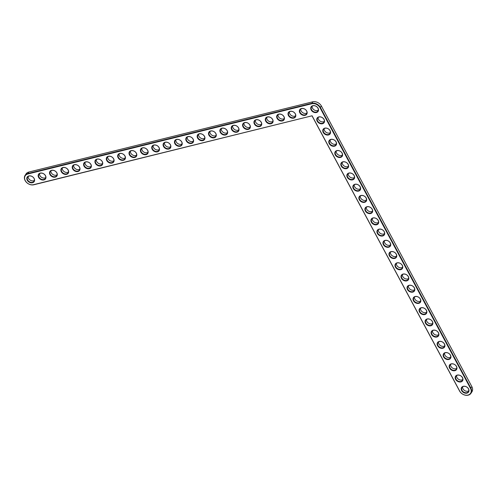 <?xml version="1.0" encoding="UTF-8"?>
<svg xmlns="http://www.w3.org/2000/svg" width="497" height="497" viewBox="0 0 497 497"><rect width="100%" height="100%" fill="white"/><g stroke="black" fill="none" stroke-linecap="round" stroke-linejoin="round"><path stroke-width="0.75" d="M312.085 115.782L33.566 184.679A6.536 5.007 33.1 0 1 25.291 180.672A6.536 5.007 33.1 0 1 27.832 173.993L311.756 103.755A6.536 5.007 33.1 0 1 320.031 107.762L470.504 388.393A6.536 5.007 33.1 0 1 467.963 395.072A6.536 5.007 33.1 0 1 459.688 391.064L312.085 115.782L33.821 184.772A6.865 5.256 33.1 0 1 26.322 182.206A6.865 5.256 33.1 0 1 25.067 175.404A6.865 5.256 33.1 0 1 27.807 173.546L311.731 103.308A6.865 5.256 33.1 0 1 320.416 107.52L470.889 388.145A6.865 5.256 33.1 0 1 470.957 393.301A6.865 5.256 33.1 0 1 465.285 395.183A6.865 5.256 33.1 0 1 459.532 390.953L312.073 115.938M316.452 112.515A4.175 3.199 33.1 0 1 310.718 108.135A4.175 3.199 33.1 0 1 316.701 106.656A4.175 3.199 33.1 0 1 316.452 112.515M322.472 123.734A4.175 3.199 33.1 0 1 316.738 119.361A4.175 3.199 33.1 0 1 322.715 117.876A4.175 3.199 33.1 0 1 322.472 123.734M305.096 115.323A4.175 3.199 33.1 0 1 299.362 110.943A4.175 3.199 33.1 0 1 305.344 109.464A4.175 3.199 33.1 0 1 305.096 115.323M328.492 134.96A4.175 3.199 33.1 0 1 322.758 130.581A4.175 3.199 33.1 0 1 328.734 129.102A4.175 3.199 33.1 0 1 328.492 134.96M293.739 118.131A4.175 3.199 33.1 0 1 288.005 113.751A4.175 3.199 33.1 0 1 293.982 112.272A4.175 3.199 33.1 0 1 293.739 118.131M334.512 146.186A4.175 3.199 33.1 0 1 328.778 141.807A4.175 3.199 33.1 0 1 334.754 140.328A4.175 3.199 33.1 0 1 334.512 146.186M340.526 157.412A4.175 3.199 33.1 0 1 334.792 153.033A4.175 3.199 33.1 0 1 340.774 151.554A4.175 3.199 33.1 0 1 340.526 157.412M346.546 168.638A4.175 3.199 33.1 0 1 340.812 164.258A4.175 3.199 33.1 0 1 346.794 162.78A4.175 3.199 33.1 0 1 346.546 168.638M352.566 179.864A4.175 3.199 33.1 0 1 346.831 175.484A4.175 3.199 33.1 0 1 352.814 174.006A4.175 3.199 33.1 0 1 352.566 179.864M282.383 120.939A4.175 3.199 33.1 0 1 276.649 116.559A4.175 3.199 33.1 0 1 282.625 115.08A4.175 3.199 33.1 0 1 282.383 120.939M271.027 123.747A4.175 3.199 33.1 0 1 265.292 119.373A4.175 3.199 33.1 0 1 271.269 117.888A4.175 3.199 33.1 0 1 271.027 123.747M259.67 126.561A4.175 3.199 33.1 0 1 253.936 122.181A4.175 3.199 33.1 0 1 259.912 120.703A4.175 3.199 33.1 0 1 259.67 126.561M248.314 129.369A4.175 3.199 33.1 0 1 242.579 124.989A4.175 3.199 33.1 0 1 248.556 123.511A4.175 3.199 33.1 0 1 248.314 129.369M358.586 191.09A4.175 3.199 33.1 0 1 352.851 186.71A4.175 3.199 33.1 0 1 358.828 185.232A4.175 3.199 33.1 0 1 358.586 191.09M364.605 202.31A4.175 3.199 33.1 0 1 358.871 197.936A4.175 3.199 33.1 0 1 364.848 196.452A4.175 3.199 33.1 0 1 364.605 202.31M370.625 213.536A4.175 3.199 33.1 0 1 364.891 209.156A4.175 3.199 33.1 0 1 370.868 207.678A4.175 3.199 33.1 0 1 370.625 213.536M376.639 224.762A4.175 3.199 33.1 0 1 370.905 220.382A4.175 3.199 33.1 0 1 376.888 218.904A4.175 3.199 33.1 0 1 376.639 224.762M382.659 235.988A4.175 3.199 33.1 0 1 376.925 231.608A4.175 3.199 33.1 0 1 382.907 230.13A4.175 3.199 33.1 0 1 382.659 235.988M388.679 247.214A4.175 3.199 33.1 0 1 382.945 242.834A4.175 3.199 33.1 0 1 388.927 241.356A4.175 3.199 33.1 0 1 388.679 247.214M236.957 132.177A4.175 3.199 33.1 0 1 231.217 127.797A4.175 3.199 33.1 0 1 237.199 126.319A4.175 3.199 33.1 0 1 236.957 132.177M225.595 134.985A4.175 3.199 33.1 0 1 219.86 130.612A4.175 3.199 33.1 0 1 225.843 129.127A4.175 3.199 33.1 0 1 225.595 134.985M214.238 137.799A4.175 3.199 33.1 0 1 208.504 133.42A4.175 3.199 33.1 0 1 214.487 131.941A4.175 3.199 33.1 0 1 214.238 137.799M202.882 140.608A4.175 3.199 33.1 0 1 197.147 136.228A4.175 3.199 33.1 0 1 203.13 134.749A4.175 3.199 33.1 0 1 202.882 140.608M191.525 143.416A4.175 3.199 33.1 0 1 185.791 139.036A4.175 3.199 33.1 0 1 191.774 137.557A4.175 3.199 33.1 0 1 191.525 143.416M180.169 146.224A4.175 3.199 33.1 0 1 174.435 141.85A4.175 3.199 33.1 0 1 180.417 140.365A4.175 3.199 33.1 0 1 180.169 146.224M394.699 258.44A4.175 3.199 33.1 0 1 388.965 254.06A4.175 3.199 33.1 0 1 394.941 252.582A4.175 3.199 33.1 0 1 394.699 258.44M400.719 269.666A4.175 3.199 33.1 0 1 394.985 265.286A4.175 3.199 33.1 0 1 400.961 263.808A4.175 3.199 33.1 0 1 400.719 269.666M406.739 280.886A4.175 3.199 33.1 0 1 401.004 276.512A4.175 3.199 33.1 0 1 406.981 275.027A4.175 3.199 33.1 0 1 406.739 280.886M412.752 292.112A4.175 3.199 33.1 0 1 407.018 287.732A4.175 3.199 33.1 0 1 413.001 286.253A4.175 3.199 33.1 0 1 412.752 292.112M418.772 303.338A4.175 3.199 33.1 0 1 413.038 298.958A4.175 3.199 33.1 0 1 419.021 297.479A4.175 3.199 33.1 0 1 418.772 303.338M424.792 314.564A4.175 3.199 33.1 0 1 419.058 310.184A4.175 3.199 33.1 0 1 425.041 308.705A4.175 3.199 33.1 0 1 424.792 314.564M430.812 325.79A4.175 3.199 33.1 0 1 425.078 321.41A4.175 3.199 33.1 0 1 431.054 319.931A4.175 3.199 33.1 0 1 430.812 325.79M436.832 337.016A4.175 3.199 33.1 0 1 431.098 332.636A4.175 3.199 33.1 0 1 437.074 331.157A4.175 3.199 33.1 0 1 436.832 337.016M442.852 348.242A4.175 3.199 33.1 0 1 437.118 343.862A4.175 3.199 33.1 0 1 443.094 342.383A4.175 3.199 33.1 0 1 442.852 348.242M448.866 359.468A4.175 3.199 33.1 0 1 443.131 355.088A4.175 3.199 33.1 0 1 449.114 353.609A4.175 3.199 33.1 0 1 448.866 359.468M454.885 370.687A4.175 3.199 33.1 0 1 449.151 366.314A4.175 3.199 33.1 0 1 455.134 364.829A4.175 3.199 33.1 0 1 454.885 370.687M460.905 381.913A4.175 3.199 33.1 0 1 455.171 377.534A4.175 3.199 33.1 0 1 461.154 376.055A4.175 3.199 33.1 0 1 460.905 381.913M466.925 393.139A4.175 3.199 33.1 0 1 461.191 388.76A4.175 3.199 33.1 0 1 467.168 387.281A4.175 3.199 33.1 0 1 466.925 393.139M168.812 149.038A4.175 3.199 33.1 0 1 163.078 144.658A4.175 3.199 33.1 0 1 169.055 143.179A4.175 3.199 33.1 0 1 168.812 149.038M157.456 151.846A4.175 3.199 33.1 0 1 151.722 147.466A4.175 3.199 33.1 0 1 157.698 145.988A4.175 3.199 33.1 0 1 157.456 151.846M146.099 154.654A4.175 3.199 33.1 0 1 140.365 150.274A4.175 3.199 33.1 0 1 146.342 148.796A4.175 3.199 33.1 0 1 146.099 154.654M134.743 157.462A4.175 3.199 33.1 0 1 129.009 153.082A4.175 3.199 33.1 0 1 134.985 151.604A4.175 3.199 33.1 0 1 134.743 157.462M123.386 160.276A4.175 3.199 33.1 0 1 117.652 155.896A4.175 3.199 33.1 0 1 123.629 154.418A4.175 3.199 33.1 0 1 123.386 160.276M112.03 163.084A4.175 3.199 33.1 0 1 106.29 158.705A4.175 3.199 33.1 0 1 112.272 157.226A4.175 3.199 33.1 0 1 112.03 163.084M100.667 165.892A4.175 3.199 33.1 0 1 94.933 161.513A4.175 3.199 33.1 0 1 100.916 160.034A4.175 3.199 33.1 0 1 100.667 165.892M89.311 168.7A4.175 3.199 33.1 0 1 83.577 164.321A4.175 3.199 33.1 0 1 89.559 162.842A4.175 3.199 33.1 0 1 89.311 168.7M77.954 171.515A4.175 3.199 33.1 0 1 72.22 167.135A4.175 3.199 33.1 0 1 78.203 165.656A4.175 3.199 33.1 0 1 77.954 171.515M66.598 174.323A4.175 3.199 33.1 0 1 60.864 169.943A4.175 3.199 33.1 0 1 66.846 168.464A4.175 3.199 33.1 0 1 66.598 174.323M55.242 177.131A4.175 3.199 33.1 0 1 49.507 172.751A4.175 3.199 33.1 0 1 55.49 171.272A4.175 3.199 33.1 0 1 55.242 177.131M43.885 179.939A4.175 3.199 33.1 0 1 38.151 175.559A4.175 3.199 33.1 0 1 44.134 174.08A4.175 3.199 33.1 0 1 43.885 179.939M32.529 182.747A4.175 3.199 33.1 0 1 26.795 178.373A4.175 3.199 33.1 0 1 32.771 176.895A4.175 3.199 33.1 0 1 32.529 182.747M316.427 112.067A3.846 2.945 33.1 0 1 312.222 110.632A3.846 2.945 33.1 0 1 311.52 106.818A3.846 2.945 33.1 0 1 316.347 106.457A3.846 2.945 33.1 0 1 317.956 111.024A3.846 2.945 33.1 0 1 316.427 112.067M322.441 123.287A3.846 2.945 33.1 0 1 318.242 121.852A3.846 2.945 33.1 0 1 317.54 118.044A3.846 2.945 33.1 0 1 322.367 117.683A3.846 2.945 33.1 0 1 323.976 122.25A3.846 2.945 33.1 0 1 322.441 123.287M305.065 114.875A3.846 2.945 33.1 0 1 300.865 113.44A3.846 2.945 33.1 0 1 300.163 109.632A3.846 2.945 33.1 0 1 304.99 109.265A3.846 2.945 33.1 0 1 306.599 113.832A3.846 2.945 33.1 0 1 305.065 114.875M328.461 134.513A3.846 2.945 33.1 0 1 324.261 133.078A3.846 2.945 33.1 0 1 323.559 129.27A3.846 2.945 33.1 0 1 328.387 128.909A3.846 2.945 33.1 0 1 329.996 133.476A3.846 2.945 33.1 0 1 328.461 134.513M293.708 117.683A3.846 2.945 33.1 0 1 289.509 116.248A3.846 2.945 33.1 0 1 288.807 112.44A3.846 2.945 33.1 0 1 293.634 112.073A3.846 2.945 33.1 0 1 295.243 116.646A3.846 2.945 33.1 0 1 293.708 117.683M334.481 145.739A3.846 2.945 33.1 0 1 330.281 144.304A3.846 2.945 33.1 0 1 329.579 140.496A3.846 2.945 33.1 0 1 334.406 140.129A3.846 2.945 33.1 0 1 336.015 144.702A3.846 2.945 33.1 0 1 334.481 145.739M340.501 156.965A3.846 2.945 33.1 0 1 336.301 155.53A3.846 2.945 33.1 0 1 335.599 151.722A3.846 2.945 33.1 0 1 340.426 151.355A3.846 2.945 33.1 0 1 342.035 155.921A3.846 2.945 33.1 0 1 340.501 156.965M346.521 168.191A3.846 2.945 33.1 0 1 342.321 166.756A3.846 2.945 33.1 0 1 341.613 162.948A3.846 2.945 33.1 0 1 346.446 162.581A3.846 2.945 33.1 0 1 348.055 167.147A3.846 2.945 33.1 0 1 346.521 168.191M352.541 179.417A3.846 2.945 33.1 0 1 348.335 177.982A3.846 2.945 33.1 0 1 347.633 174.174A3.846 2.945 33.1 0 1 352.46 173.807A3.846 2.945 33.1 0 1 354.069 178.373A3.846 2.945 33.1 0 1 352.541 179.417M282.352 120.491A3.846 2.945 33.1 0 1 278.152 119.056A3.846 2.945 33.1 0 1 277.45 115.248A3.846 2.945 33.1 0 1 282.277 114.888A3.846 2.945 33.1 0 1 283.886 119.454A3.846 2.945 33.1 0 1 282.352 120.491M270.995 123.306A3.846 2.945 33.1 0 1 266.796 121.864A3.846 2.945 33.1 0 1 266.094 118.056A3.846 2.945 33.1 0 1 270.921 117.696A3.846 2.945 33.1 0 1 272.53 122.262A3.846 2.945 33.1 0 1 270.995 123.306M259.639 126.114A3.846 2.945 33.1 0 1 255.439 124.679A3.846 2.945 33.1 0 1 254.737 120.87A3.846 2.945 33.1 0 1 259.564 120.504A3.846 2.945 33.1 0 1 261.173 125.07A3.846 2.945 33.1 0 1 259.639 126.114M248.283 128.922A3.846 2.945 33.1 0 1 244.083 127.487A3.846 2.945 33.1 0 1 243.381 123.678A3.846 2.945 33.1 0 1 248.208 123.312A3.846 2.945 33.1 0 1 249.817 127.878A3.846 2.945 33.1 0 1 248.283 128.922M358.554 190.643A3.846 2.945 33.1 0 1 354.355 189.208A3.846 2.945 33.1 0 1 353.653 185.393A3.846 2.945 33.1 0 1 358.48 185.033A3.846 2.945 33.1 0 1 360.089 189.599A3.846 2.945 33.1 0 1 358.554 190.643M364.574 201.869A3.846 2.945 33.1 0 1 360.375 200.428A3.846 2.945 33.1 0 1 359.673 196.619A3.846 2.945 33.1 0 1 364.5 196.259A3.846 2.945 33.1 0 1 366.109 200.825A3.846 2.945 33.1 0 1 364.574 201.869M370.594 213.089A3.846 2.945 33.1 0 1 366.395 211.654A3.846 2.945 33.1 0 1 365.693 207.845A3.846 2.945 33.1 0 1 370.52 207.485A3.846 2.945 33.1 0 1 372.129 212.051A3.846 2.945 33.1 0 1 370.594 213.089M376.614 224.315A3.846 2.945 33.1 0 1 372.415 222.88A3.846 2.945 33.1 0 1 371.706 219.071A3.846 2.945 33.1 0 1 376.54 218.705A3.846 2.945 33.1 0 1 378.149 223.277A3.846 2.945 33.1 0 1 376.614 224.315M382.634 235.541A3.846 2.945 33.1 0 1 378.434 234.106A3.846 2.945 33.1 0 1 377.726 230.297A3.846 2.945 33.1 0 1 382.56 229.931A3.846 2.945 33.1 0 1 384.169 234.503A3.846 2.945 33.1 0 1 382.634 235.541M388.654 246.767A3.846 2.945 33.1 0 1 384.448 245.332A3.846 2.945 33.1 0 1 383.746 241.523A3.846 2.945 33.1 0 1 388.573 241.157A3.846 2.945 33.1 0 1 390.182 245.723A3.846 2.945 33.1 0 1 388.654 246.767M236.926 131.73A3.846 2.945 33.1 0 1 232.726 130.295A3.846 2.945 33.1 0 1 232.024 126.486A3.846 2.945 33.1 0 1 236.852 126.12A3.846 2.945 33.1 0 1 238.461 130.692A3.846 2.945 33.1 0 1 236.926 131.73M225.57 134.544A3.846 2.945 33.1 0 1 221.37 133.103A3.846 2.945 33.1 0 1 220.662 129.295A3.846 2.945 33.1 0 1 225.495 128.934A3.846 2.945 33.1 0 1 227.104 133.5A3.846 2.945 33.1 0 1 225.57 134.544M214.213 137.352A3.846 2.945 33.1 0 1 210.014 135.917A3.846 2.945 33.1 0 1 209.305 132.103A3.846 2.945 33.1 0 1 214.139 131.742A3.846 2.945 33.1 0 1 215.748 136.308A3.846 2.945 33.1 0 1 214.213 137.352M202.857 140.16A3.846 2.945 33.1 0 1 198.657 138.725A3.846 2.945 33.1 0 1 197.949 134.917A3.846 2.945 33.1 0 1 202.782 134.55A3.846 2.945 33.1 0 1 204.385 139.117A3.846 2.945 33.1 0 1 202.857 140.16M191.5 142.968A3.846 2.945 33.1 0 1 187.294 141.533A3.846 2.945 33.1 0 1 186.592 137.725A3.846 2.945 33.1 0 1 191.42 137.358A3.846 2.945 33.1 0 1 193.029 141.931A3.846 2.945 33.1 0 1 191.5 142.968M180.138 145.776A3.846 2.945 33.1 0 1 175.938 144.341A3.846 2.945 33.1 0 1 175.236 140.533A3.846 2.945 33.1 0 1 180.063 140.173A3.846 2.945 33.1 0 1 181.672 144.739A3.846 2.945 33.1 0 1 180.138 145.776M394.668 257.993A3.846 2.945 33.1 0 1 390.468 256.558A3.846 2.945 33.1 0 1 389.766 252.749A3.846 2.945 33.1 0 1 394.593 252.383A3.846 2.945 33.1 0 1 396.202 256.949A3.846 2.945 33.1 0 1 394.668 257.993M400.688 269.219A3.846 2.945 33.1 0 1 396.488 267.784A3.846 2.945 33.1 0 1 395.786 263.969A3.846 2.945 33.1 0 1 400.613 263.609A3.846 2.945 33.1 0 1 402.222 268.175A3.846 2.945 33.1 0 1 400.688 269.219M406.708 280.445A3.846 2.945 33.1 0 1 402.508 279.003A3.846 2.945 33.1 0 1 401.806 275.195A3.846 2.945 33.1 0 1 406.633 274.835A3.846 2.945 33.1 0 1 408.242 279.401A3.846 2.945 33.1 0 1 406.708 280.445M412.727 291.664A3.846 2.945 33.1 0 1 408.528 290.229A3.846 2.945 33.1 0 1 407.82 286.421A3.846 2.945 33.1 0 1 412.653 286.061A3.846 2.945 33.1 0 1 414.262 290.627A3.846 2.945 33.1 0 1 412.727 291.664M418.747 302.89A3.846 2.945 33.1 0 1 414.548 301.455A3.846 2.945 33.1 0 1 413.839 297.647A3.846 2.945 33.1 0 1 418.673 297.281A3.846 2.945 33.1 0 1 420.276 301.853A3.846 2.945 33.1 0 1 418.747 302.89M424.767 314.116A3.846 2.945 33.1 0 1 420.561 312.681A3.846 2.945 33.1 0 1 419.859 308.873A3.846 2.945 33.1 0 1 424.686 308.507A3.846 2.945 33.1 0 1 426.296 313.079A3.846 2.945 33.1 0 1 424.767 314.116M430.781 325.342A3.846 2.945 33.1 0 1 426.581 323.907A3.846 2.945 33.1 0 1 425.879 320.099A3.846 2.945 33.1 0 1 430.706 319.733A3.846 2.945 33.1 0 1 432.315 324.299A3.846 2.945 33.1 0 1 430.781 325.342M436.801 336.568A3.846 2.945 33.1 0 1 432.601 335.133A3.846 2.945 33.1 0 1 431.899 331.325A3.846 2.945 33.1 0 1 436.726 330.959A3.846 2.945 33.1 0 1 438.335 335.525A3.846 2.945 33.1 0 1 436.801 336.568M442.821 347.794A3.846 2.945 33.1 0 1 438.621 346.359A3.846 2.945 33.1 0 1 437.919 342.545A3.846 2.945 33.1 0 1 442.746 342.184A3.846 2.945 33.1 0 1 444.355 346.751A3.846 2.945 33.1 0 1 442.821 347.794M448.841 359.02A3.846 2.945 33.1 0 1 444.641 357.585A3.846 2.945 33.1 0 1 443.933 353.771A3.846 2.945 33.1 0 1 448.766 353.41A3.846 2.945 33.1 0 1 450.375 357.977A3.846 2.945 33.1 0 1 448.841 359.02M454.861 370.24A3.846 2.945 33.1 0 1 450.661 368.805A3.846 2.945 33.1 0 1 449.953 364.997A3.846 2.945 33.1 0 1 454.786 364.636A3.846 2.945 33.1 0 1 456.389 369.203A3.846 2.945 33.1 0 1 454.861 370.24M460.881 381.466A3.846 2.945 33.1 0 1 456.675 380.031A3.846 2.945 33.1 0 1 455.973 376.223A3.846 2.945 33.1 0 1 460.8 375.862A3.846 2.945 33.1 0 1 462.409 380.429A3.846 2.945 33.1 0 1 460.881 381.466M466.894 392.692A3.846 2.945 33.1 0 1 462.695 391.257A3.846 2.945 33.1 0 1 461.993 387.449A3.846 2.945 33.1 0 1 466.82 387.082A3.846 2.945 33.1 0 1 468.429 391.655A3.846 2.945 33.1 0 1 466.894 392.692M168.781 148.591A3.846 2.945 33.1 0 1 164.582 147.155A3.846 2.945 33.1 0 1 163.88 143.341A3.846 2.945 33.1 0 1 168.707 142.981A3.846 2.945 33.1 0 1 170.316 147.547A3.846 2.945 33.1 0 1 168.781 148.591M157.425 151.399A3.846 2.945 33.1 0 1 153.225 149.964A3.846 2.945 33.1 0 1 152.523 146.155A3.846 2.945 33.1 0 1 157.35 145.789A3.846 2.945 33.1 0 1 158.959 150.355A3.846 2.945 33.1 0 1 157.425 151.399M146.068 154.207A3.846 2.945 33.1 0 1 141.869 152.772A3.846 2.945 33.1 0 1 141.167 148.963A3.846 2.945 33.1 0 1 145.994 148.597A3.846 2.945 33.1 0 1 147.603 153.169A3.846 2.945 33.1 0 1 146.068 154.207M134.712 157.015A3.846 2.945 33.1 0 1 130.512 155.58A3.846 2.945 33.1 0 1 129.81 151.771A3.846 2.945 33.1 0 1 134.637 151.411A3.846 2.945 33.1 0 1 136.246 155.977A3.846 2.945 33.1 0 1 134.712 157.015M123.355 159.829A3.846 2.945 33.1 0 1 119.156 158.394A3.846 2.945 33.1 0 1 118.454 154.579A3.846 2.945 33.1 0 1 123.281 154.219A3.846 2.945 33.1 0 1 124.89 158.785A3.846 2.945 33.1 0 1 123.355 159.829M111.999 162.637A3.846 2.945 33.1 0 1 107.799 161.202A3.846 2.945 33.1 0 1 107.097 157.394A3.846 2.945 33.1 0 1 111.924 157.027A3.846 2.945 33.1 0 1 113.533 161.593A3.846 2.945 33.1 0 1 111.999 162.637M100.642 165.445A3.846 2.945 33.1 0 1 96.443 164.01A3.846 2.945 33.1 0 1 95.735 160.202A3.846 2.945 33.1 0 1 100.568 159.835A3.846 2.945 33.1 0 1 102.177 164.408A3.846 2.945 33.1 0 1 100.642 165.445M89.286 168.253A3.846 2.945 33.1 0 1 85.086 166.818A3.846 2.945 33.1 0 1 84.378 163.01A3.846 2.945 33.1 0 1 89.211 162.649A3.846 2.945 33.1 0 1 90.821 167.216A3.846 2.945 33.1 0 1 89.286 168.253M77.93 171.067A3.846 2.945 33.1 0 1 73.73 169.632A3.846 2.945 33.1 0 1 73.022 165.818A3.846 2.945 33.1 0 1 77.855 165.458A3.846 2.945 33.1 0 1 79.458 170.024A3.846 2.945 33.1 0 1 77.93 171.067M66.573 173.875A3.846 2.945 33.1 0 1 62.373 172.44A3.846 2.945 33.1 0 1 61.665 168.632A3.846 2.945 33.1 0 1 66.492 168.266A3.846 2.945 33.1 0 1 68.101 172.832A3.846 2.945 33.1 0 1 66.573 173.875M55.21 176.683A3.846 2.945 33.1 0 1 51.011 175.248A3.846 2.945 33.1 0 1 50.309 171.44A3.846 2.945 33.1 0 1 55.136 171.074A3.846 2.945 33.1 0 1 56.745 175.646A3.846 2.945 33.1 0 1 55.21 176.683M43.854 179.492A3.846 2.945 33.1 0 1 39.654 178.056A3.846 2.945 33.1 0 1 38.952 174.248A3.846 2.945 33.1 0 1 43.779 173.888A3.846 2.945 33.1 0 1 45.389 178.454A3.846 2.945 33.1 0 1 43.854 179.492M32.498 182.306A3.846 2.945 33.1 0 1 28.298 180.871A3.846 2.945 33.1 0 1 27.596 177.056A3.846 2.945 33.1 0 1 32.423 176.696A3.846 2.945 33.1 0 1 34.032 181.262A3.846 2.945 33.1 0 1 32.498 182.306M25.067 175.404L26.043 173.913A6.865 5.256 33.1 0 1 28.783 172.055L312.706 101.817A6.865 5.256 33.1 0 1 321.391 106.023L471.864 386.654A6.865 5.256 33.1 0 1 471.933 391.81L470.957 393.301M312.159 106.172A3.846 2.945 -146.9 0 0 313.626 109.539A3.846 2.945 -146.9 0 0 317.397 110.57A3.846 2.945 -146.9 0 0 318.297 110.179M318.179 117.398A3.846 2.945 -146.9 0 0 319.639 120.765A3.846 2.945 -146.9 0 0 323.417 121.796A3.846 2.945 -146.9 0 0 324.311 121.405M300.803 108.98A3.846 2.945 -146.9 0 0 302.269 112.347A3.846 2.945 -146.9 0 0 306.04 113.384A3.846 2.945 -146.9 0 0 306.935 112.987M324.199 128.624A3.846 2.945 -146.9 0 0 325.659 131.991A3.846 2.945 -146.9 0 0 329.436 133.022A3.846 2.945 -146.9 0 0 330.331 132.631M289.447 111.794A3.846 2.945 -146.9 0 0 290.907 115.155A3.846 2.945 -146.9 0 0 294.684 116.192A3.846 2.945 -146.9 0 0 295.578 115.801M330.213 139.85A3.846 2.945 -146.9 0 0 331.679 143.217A3.846 2.945 -146.9 0 0 335.456 144.248A3.846 2.945 -146.9 0 0 336.351 143.857M336.233 151.076A3.846 2.945 -146.9 0 0 337.699 154.437A3.846 2.945 -146.9 0 0 341.476 155.474A3.846 2.945 -146.9 0 0 342.371 155.076M342.253 162.295A3.846 2.945 -146.9 0 0 343.719 165.663A3.846 2.945 -146.9 0 0 347.496 166.7A3.846 2.945 -146.9 0 0 348.391 166.302M348.273 173.521A3.846 2.945 -146.9 0 0 349.739 176.889A3.846 2.945 -146.9 0 0 353.51 177.926A3.846 2.945 -146.9 0 0 354.404 177.528M278.09 114.602A3.846 2.945 -146.9 0 0 279.55 117.969A3.846 2.945 -146.9 0 0 283.327 119A3.846 2.945 -146.9 0 0 284.222 118.609M266.734 117.41A3.846 2.945 -146.9 0 0 268.194 120.777A3.846 2.945 -146.9 0 0 271.971 121.808A3.846 2.945 -146.9 0 0 272.865 121.417M255.371 120.218A3.846 2.945 -146.9 0 0 256.837 123.585A3.846 2.945 -146.9 0 0 260.614 124.623A3.846 2.945 -146.9 0 0 261.509 124.225M244.015 123.032A3.846 2.945 -146.9 0 0 245.481 126.393A3.846 2.945 -146.9 0 0 249.258 127.431A3.846 2.945 -146.9 0 0 250.153 127.033M354.293 184.747A3.846 2.945 -146.9 0 0 355.753 188.114A3.846 2.945 -146.9 0 0 359.53 189.146A3.846 2.945 -146.9 0 0 360.424 188.754M360.313 195.973A3.846 2.945 -146.9 0 0 361.773 199.34A3.846 2.945 -146.9 0 0 365.55 200.372A3.846 2.945 -146.9 0 0 366.444 199.98M366.326 207.199A3.846 2.945 -146.9 0 0 367.792 210.566A3.846 2.945 -146.9 0 0 371.57 211.598A3.846 2.945 -146.9 0 0 372.464 211.206M372.346 218.425A3.846 2.945 -146.9 0 0 373.812 221.792A3.846 2.945 -146.9 0 0 377.59 222.824A3.846 2.945 -146.9 0 0 378.484 222.432M378.366 229.651A3.846 2.945 -146.9 0 0 379.832 233.012A3.846 2.945 -146.9 0 0 383.609 234.05A3.846 2.945 -146.9 0 0 384.504 233.658M384.386 240.871A3.846 2.945 -146.9 0 0 385.852 244.238A3.846 2.945 -146.9 0 0 389.623 245.276A3.846 2.945 -146.9 0 0 390.518 244.878M232.658 125.84A3.846 2.945 -146.9 0 0 234.124 129.208A3.846 2.945 -146.9 0 0 237.901 130.239A3.846 2.945 -146.9 0 0 238.796 129.847M221.302 128.648A3.846 2.945 -146.9 0 0 222.768 132.016A3.846 2.945 -146.9 0 0 226.545 133.047A3.846 2.945 -146.9 0 0 227.44 132.656M209.945 131.456A3.846 2.945 -146.9 0 0 211.411 134.824A3.846 2.945 -146.9 0 0 215.189 135.861A3.846 2.945 -146.9 0 0 216.083 135.464M198.589 134.265A3.846 2.945 -146.9 0 0 200.055 137.632A3.846 2.945 -146.9 0 0 203.832 138.669A3.846 2.945 -146.9 0 0 204.727 138.272M187.232 137.079A3.846 2.945 -146.9 0 0 188.698 140.446A3.846 2.945 -146.9 0 0 192.469 141.477A3.846 2.945 -146.9 0 0 193.37 141.086M175.876 139.887A3.846 2.945 -146.9 0 0 177.342 143.254A3.846 2.945 -146.9 0 0 181.113 144.285A3.846 2.945 -146.9 0 0 182.008 143.894M390.406 252.097A3.846 2.945 -146.9 0 0 391.866 255.464A3.846 2.945 -146.9 0 0 395.643 256.502A3.846 2.945 -146.9 0 0 396.538 256.104M396.426 263.323A3.846 2.945 -146.9 0 0 397.886 266.69A3.846 2.945 -146.9 0 0 401.663 267.721A3.846 2.945 -146.9 0 0 402.558 267.33M402.44 274.549A3.846 2.945 -146.9 0 0 403.906 277.916A3.846 2.945 -146.9 0 0 407.683 278.947A3.846 2.945 -146.9 0 0 408.577 278.556M408.459 285.775A3.846 2.945 -146.9 0 0 409.926 289.142A3.846 2.945 -146.9 0 0 413.703 290.173A3.846 2.945 -146.9 0 0 414.597 289.782M414.479 297.001A3.846 2.945 -146.9 0 0 415.946 300.368A3.846 2.945 -146.9 0 0 419.723 301.399A3.846 2.945 -146.9 0 0 420.617 301.008M420.499 308.227A3.846 2.945 -146.9 0 0 421.965 311.588A3.846 2.945 -146.9 0 0 425.736 312.625A3.846 2.945 -146.9 0 0 426.631 312.234M426.519 319.453A3.846 2.945 -146.9 0 0 427.979 322.814A3.846 2.945 -146.9 0 0 431.756 323.851A3.846 2.945 -146.9 0 0 432.651 323.454M432.539 330.673A3.846 2.945 -146.9 0 0 433.999 334.04A3.846 2.945 -146.9 0 0 437.776 335.077A3.846 2.945 -146.9 0 0 438.671 334.68M438.553 341.899A3.846 2.945 -146.9 0 0 440.019 345.266A3.846 2.945 -146.9 0 0 443.796 346.303A3.846 2.945 -146.9 0 0 444.691 345.906M444.573 353.125A3.846 2.945 -146.9 0 0 446.039 356.492A3.846 2.945 -146.9 0 0 449.816 357.523A3.846 2.945 -146.9 0 0 450.711 357.132M450.593 364.351A3.846 2.945 -146.9 0 0 452.059 367.718A3.846 2.945 -146.9 0 0 455.836 368.749A3.846 2.945 -146.9 0 0 456.731 368.358M456.613 375.577A3.846 2.945 -146.9 0 0 458.079 378.944A3.846 2.945 -146.9 0 0 461.85 379.975A3.846 2.945 -146.9 0 0 462.744 379.584M462.632 386.803A3.846 2.945 -146.9 0 0 464.092 390.17A3.846 2.945 -146.9 0 0 467.87 391.201A3.846 2.945 -146.9 0 0 468.764 390.81M164.519 142.695A3.846 2.945 -146.9 0 0 165.979 146.062A3.846 2.945 -146.9 0 0 169.757 147.093A3.846 2.945 -146.9 0 0 170.651 146.702M153.163 145.503A3.846 2.945 -146.9 0 0 154.623 148.87A3.846 2.945 -146.9 0 0 158.4 149.908A3.846 2.945 -146.9 0 0 159.295 149.51M141.807 148.317A3.846 2.945 -146.9 0 0 143.266 151.678A3.846 2.945 -146.9 0 0 147.044 152.716A3.846 2.945 -146.9 0 0 147.938 152.324M130.45 151.125A3.846 2.945 -146.9 0 0 131.91 154.492A3.846 2.945 -146.9 0 0 135.687 155.524A3.846 2.945 -146.9 0 0 136.582 155.132M119.087 153.933A3.846 2.945 -146.9 0 0 120.554 157.3A3.846 2.945 -146.9 0 0 124.331 158.332A3.846 2.945 -146.9 0 0 125.225 157.94M107.731 156.741A3.846 2.945 -146.9 0 0 109.197 160.109A3.846 2.945 -146.9 0 0 112.974 161.146A3.846 2.945 -146.9 0 0 113.869 160.748M96.375 159.556A3.846 2.945 -146.9 0 0 97.841 162.917A3.846 2.945 -146.9 0 0 101.618 163.954A3.846 2.945 -146.9 0 0 102.512 163.563M85.018 162.364A3.846 2.945 -146.9 0 0 86.484 165.731A3.846 2.945 -146.9 0 0 90.261 166.762A3.846 2.945 -146.9 0 0 91.156 166.371M73.662 165.172A3.846 2.945 -146.9 0 0 75.128 168.539A3.846 2.945 -146.9 0 0 78.905 169.57A3.846 2.945 -146.9 0 0 79.8 169.179M62.305 167.98A3.846 2.945 -146.9 0 0 63.771 171.347A3.846 2.945 -146.9 0 0 67.542 172.384A3.846 2.945 -146.9 0 0 68.443 171.987M50.949 170.794A3.846 2.945 -146.9 0 0 52.415 174.155A3.846 2.945 -146.9 0 0 56.186 175.192A3.846 2.945 -146.9 0 0 57.08 174.801M39.592 173.602A3.846 2.945 -146.9 0 0 41.052 176.969A3.846 2.945 -146.9 0 0 44.829 178.001A3.846 2.945 -146.9 0 0 45.724 177.609M28.236 176.41A3.846 2.945 -146.9 0 0 29.696 179.777A3.846 2.945 -146.9 0 0 33.473 180.809A3.846 2.945 -146.9 0 0 34.368 180.417M28.783 172.055L27.832 173.993M471.864 386.654L470.504 388.393M312.706 101.817L311.756 103.755M321.391 106.023L320.031 107.762"/></g></svg>
